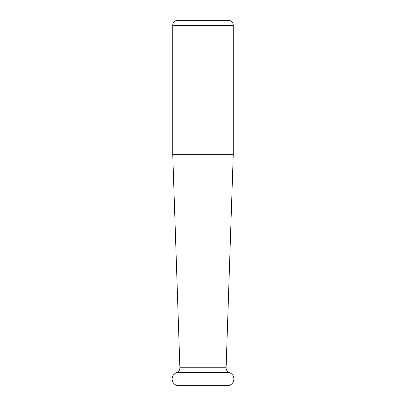 <?xml version="1.0" encoding="UTF-8"?>
<svg xmlns="http://www.w3.org/2000/svg" width="406" height="406" viewBox="0 0 406 406"><rect width="100%" height="100%" fill="white"/><g stroke="black" fill="none" stroke-linecap="round" stroke-linejoin="round"><path stroke-width="0.61" d="M233.242 154.701L226.101 367.75A5.039 5.039 0 0 0 229.431 372.657L176.569 372.657A5.039 5.039 0 0 0 179.899 367.75L172.758 154.701L172.758 25.339A5.039 5.039 0 0 1 177.798 20.3L228.202 20.3A5.039 5.039 0 0 1 233.242 25.339L233.242 154.701L172.758 154.701M223.33 20.3L182.67 20.3L223.33 20.3M176.569 372.657A6.719 6.719 0 0 0 178.848 385.7L227.152 385.7A6.719 6.719 0 0 0 229.431 372.657M233.242 25.339L172.758 25.339M226.101 367.75L179.899 367.75"/></g></svg>
